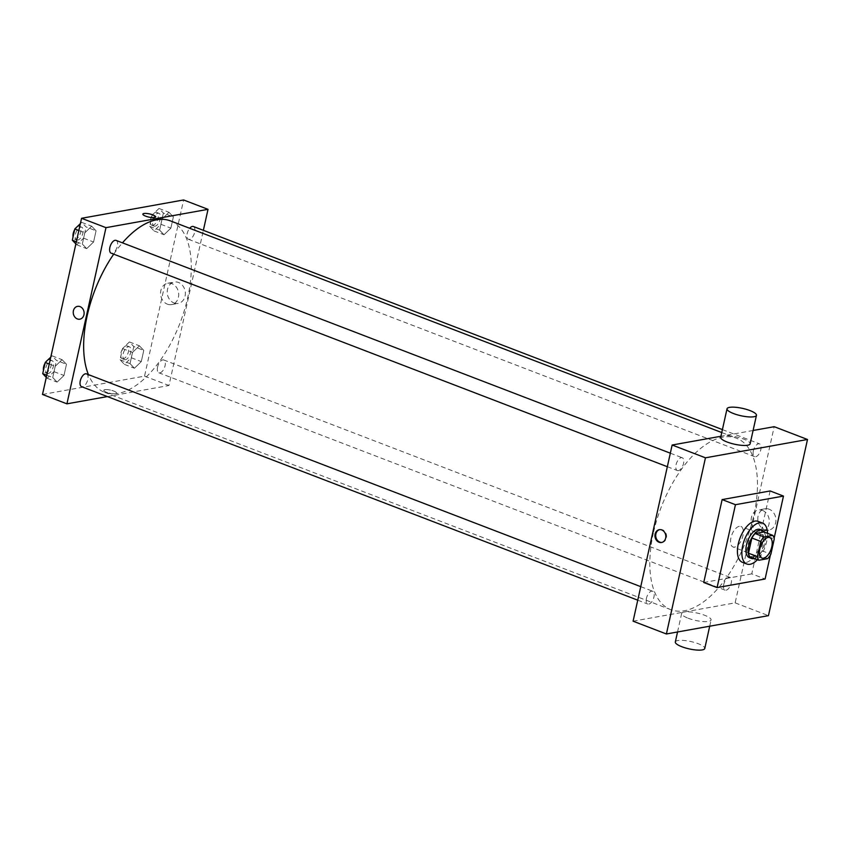 <?xml version="1.0" encoding="UTF-8"?>
<svg xmlns="http://www.w3.org/2000/svg" width="850" height="850" viewBox="0 0 850 850"><rect width="100%" height="100%" fill="white"/><g stroke="black" fill="none" stroke-linecap="round" stroke-linejoin="round"><path stroke-width="0.64" stroke-dasharray="4.25 3.19" d="M734.655 547.092A10.965 5.451 -69 0 1 733.019 546.964A10.965 5.451 -69 0 1 731.861 534.778A10.965 5.451 -69 0 1 740.881 526.49A10.965 5.451 -69 0 1 742.549 537.168A10.965 5.451 -69 0 1 734.655 547.092M749.944 556.846L758.753 555.273L767.635 558.673M763.916 531.951A14.726 7.321 -69 0 1 765.372 535.585L774.254 538.996M758.753 555.273A14.726 7.321 -69 0 0 762.004 550.789L765.372 535.585M754.311 558.524A15.077 7.491 111 0 0 763.927 547.081A15.077 7.491 111 0 0 764.437 532.153M760.112 529.476A15.077 7.491 -69 0 1 762.418 544.159A15.077 7.491 -69 0 1 751.549 557.802A15.077 7.491 -69 0 1 749.307 557.621M762.004 550.789L770.886 554.2M767.55 533.343A21.93 10.901 -69 0 1 757.424 559.725M758.126 521.379A21.93 10.901 -69 0 1 761.483 542.725A21.93 10.901 -69 0 1 745.673 562.572A21.93 10.901 -69 0 1 742.411 562.317M774.116 538.294L770.408 555.008M770.153 490.96L751.772 573.867L765.096 578.988M751.772 573.867L703.747 582.494M723.754 584.418A6.853 3.4 111 0 0 725.05 590.134A6.853 3.4 111 0 0 730.681 584.959A6.853 3.4 111 0 0 729.959 577.341A6.853 3.4 111 0 0 723.754 584.418M646.446 598.304A6.853 3.4 111 0 0 647.742 604.021A6.853 3.4 111 0 0 653.374 598.846A6.853 3.4 111 0 0 652.651 591.228A6.853 3.4 111 0 0 646.446 598.304M678.353 470.624A6.853 3.4 -69 0 1 677.333 470.539A6.853 3.4 -69 0 1 676.611 462.931A6.853 3.4 -69 0 1 682.242 457.746A6.853 3.4 -69 0 1 683.283 464.419A6.853 3.4 -69 0 1 678.353 470.624M753.1 430.483L720.938 436.263M633.091 621.191L735.144 602.862L774.191 426.689M753.344 450.936A6.853 3.4 111 0 0 754.641 456.663A6.853 3.4 111 0 0 760.272 451.478A6.853 3.4 111 0 0 759.549 443.87A6.853 3.4 111 0 0 753.344 450.936M653.374 532.971A91.811 45.634 111 0 0 670.735 609.662A91.811 45.634 111 0 0 746.247 540.292A91.811 45.634 111 0 0 736.557 438.228A91.811 45.634 111 0 0 653.374 532.971M688.107 618.216A15.077 3.772 12.5 0 0 702.918 621.541A15.077 3.772 12.5 0 0 711.078 619.99A15.077 3.772 12.5 0 0 697.181 613.052A15.077 3.772 12.5 0 0 681.647 613.466A15.077 3.772 12.5 0 0 688.107 618.216M735.144 602.862L768.442 615.655M769.154 509.224A10.837 9.01 -100.2 0 0 764.957 508.799A10.837 9.01 -100.2 0 0 758.009 521.061A10.837 9.01 -100.2 0 0 768.793 530.134A10.837 9.01 -100.2 0 0 775.944 520.381A10.837 9.01 -100.2 0 0 769.154 509.224M720.704 437.293A15.077 3.772 -167.5 0 1 728.875 435.752A15.077 3.772 -167.5 0 1 743.676 439.078A15.077 3.772 -167.5 0 1 750.136 443.817M762.514 510.414A10.837 9.01 79.8 0 1 769.314 521.571A10.837 9.01 79.8 0 1 762.153 531.335A10.837 9.01 79.8 0 1 751.368 522.251A10.837 9.01 79.8 0 1 758.327 509.989A10.837 9.01 79.8 0 1 762.514 510.414M661.916 542.417A6.513 5.408 -100.2 0 0 662.299 542.364A6.513 5.408 -100.2 0 0 666.474 535.001A6.513 5.408 -100.2 0 0 660.004 529.55A6.513 5.408 -100.2 0 0 659.621 529.635M675.325 641.973A15.077 3.772 -167.5 0 1 690.859 641.548A15.077 3.772 -167.5 0 1 704.767 648.497M113.709 254.171A91.811 45.634 -69 0 1 122.464 242.845M170.383 220.873A91.811 45.634 -69 0 1 184.407 310.293A91.811 45.634 -69 0 1 118.235 393.38A91.811 45.634 -69 0 1 104.571 392.296A91.811 45.634 -69 0 1 88.432 374.627M157.579 367.062A6.853 3.4 111 0 0 158.876 372.778A6.853 3.4 111 0 0 164.518 367.604A6.853 3.4 111 0 0 163.784 359.986A6.853 3.4 111 0 0 162.764 359.911A6.853 3.4 111 0 0 157.579 367.062M116.067 240.391A6.853 3.4 -69 0 1 117.119 247.063A6.853 3.4 -69 0 1 112.179 253.268A6.853 3.4 -69 0 1 111.159 253.183M86.477 373.873A6.853 3.4 -69 0 1 87.529 380.545A6.853 3.4 -69 0 1 82.588 386.75A6.853 3.4 -69 0 1 81.568 386.665M193.386 226.504A6.853 3.4 -69 0 1 194.427 233.176A6.853 3.4 -69 0 1 189.486 239.381A6.853 3.4 -69 0 1 188.466 239.296A6.853 3.4 -69 0 1 187.17 233.58A6.853 3.4 -69 0 1 189.688 228.289M107.376 396.578L168.969 385.507L203.363 230.339M173.368 216.909L168.991 212.309L162.116 218.928L159.63 230.148L164.018 234.749L170.882 228.129L173.368 216.909L168.991 212.309L162.116 218.928L159.63 230.148L164.018 234.749L170.882 228.129L173.368 216.909L163.381 213.074L158.992 208.473L152.129 215.093L149.643 226.312L154.02 230.913L160.894 224.294L163.381 213.074M66.47 364.267L62.082 359.678L55.218 366.297L52.732 377.517L57.109 382.107L63.984 375.487L66.47 364.267L62.082 359.678L55.218 366.297L52.732 377.517L57.109 382.107L63.984 375.487L66.47 364.267L56.482 360.432L52.094 355.842L50.787 357.106M42.5 394.464L144.542 376.136L183.6 199.962M96.061 230.796L91.672 226.196L84.809 232.815L82.323 244.035L86.7 248.636L93.574 242.016L96.061 230.796L91.672 226.196L84.809 232.815L82.323 244.035L86.7 248.636L93.574 242.016L96.061 230.796L86.073 226.961L81.685 222.36L80.378 223.624M143.778 350.391L139.4 345.791L132.526 352.41L130.039 363.63L134.428 368.231L141.291 361.601L143.778 350.391L139.4 345.791L132.526 352.41L130.039 363.63L134.428 368.231L141.291 361.601L143.778 350.391L133.79 346.556L129.402 341.955L122.538 348.574L120.052 359.794L124.429 364.384L131.304 357.765L133.79 346.556M144.542 376.136L168.969 385.507M174.006 302.983A10.837 9.01 -100.2 0 0 178.202 303.408A10.837 9.01 -100.2 0 0 185.151 291.146A10.837 9.01 -100.2 0 0 174.367 282.062A10.837 9.01 -100.2 0 0 167.216 291.816A10.837 9.01 -100.2 0 0 174.006 302.983M104.901 389.661A6.513 1.626 12.5 0 0 103.817 390.277A6.513 1.626 12.5 0 0 109.82 393.284A6.513 1.626 12.5 0 0 116.524 393.104A6.513 1.626 12.5 0 0 112.2 390.533A6.513 1.626 12.5 0 0 104.901 389.661A6.513 1.626 12.5 0 0 103.817 390.277A6.513 1.626 12.5 0 0 109.82 393.274A6.513 1.626 12.5 0 0 116.524 393.093A6.513 1.626 12.5 0 0 112.211 390.533A6.513 1.626 12.5 0 0 104.901 389.661M155.582 216.931L155.582 216.931A6.513 1.626 -167.5 0 1 154.498 217.547A6.513 1.626 -167.5 0 1 147.199 216.676A6.513 1.626 -167.5 0 1 142.874 214.104L142.874 214.104M167.376 304.172A10.837 9.01 -100.2 0 0 171.562 304.598A10.837 9.01 -100.2 0 0 178.511 292.336A10.837 9.01 -100.2 0 0 167.726 283.252A10.837 9.01 -100.2 0 0 160.576 293.016A10.837 9.01 -100.2 0 0 167.376 304.172M77.531 306.361L77.531 306.361A6.513 5.408 79.8 0 1 84.001 311.812A6.513 5.408 79.8 0 1 79.836 319.175L79.836 319.175M125.481 359.646A6.853 3.4 -69 0 1 124.461 359.571A6.853 3.4 -69 0 1 123.739 351.953A6.853 3.4 -69 0 1 129.37 346.779A6.853 3.4 -69 0 1 130.422 353.451A6.853 3.4 -69 0 1 125.481 359.646M129.402 341.955L139.4 345.791M122.538 348.574L132.526 352.41M120.052 359.794L130.039 363.63M124.429 364.384L134.428 368.231M131.304 357.765L141.291 361.601M123.261 358.796A6.853 3.4 -69 0 1 122.241 358.711A6.853 3.4 -69 0 1 121.518 351.103A6.853 3.4 -69 0 1 127.149 345.918A6.853 3.4 -69 0 1 128.201 352.591A6.853 3.4 -69 0 1 123.261 358.796M155.072 226.174A6.853 3.4 -69 0 1 154.052 226.089A6.853 3.4 -69 0 1 153.329 218.471A6.853 3.4 -69 0 1 158.971 213.297A6.853 3.4 -69 0 1 160.012 219.969A6.853 3.4 -69 0 1 155.072 226.174M158.992 208.473L168.991 212.309M152.129 215.093L162.116 218.928M149.643 226.312L159.63 230.148M154.02 230.913L164.018 234.749M160.894 224.294L170.882 228.129M152.851 225.314A6.853 3.4 -69 0 1 151.831 225.239A6.853 3.4 -69 0 1 151.109 217.621A6.853 3.4 -69 0 1 156.751 212.447A6.853 3.4 -69 0 1 157.792 219.119A6.853 3.4 -69 0 1 152.851 225.314M46.282 377.4L47.122 378.271L53.986 371.652L56.482 360.432M48.174 373.533A6.853 3.4 -69 0 1 47.154 373.458A6.853 3.4 -69 0 1 46.431 365.84A6.853 3.4 -69 0 1 52.062 360.655A6.853 3.4 -69 0 1 53.114 367.338A6.853 3.4 -69 0 1 48.174 373.533M52.094 355.842L62.082 359.678M49.247 364.002L55.218 366.297M46.761 375.222L52.732 377.517M47.122 378.271L57.109 382.107M53.986 371.652L63.984 375.487M47.281 360.474A6.853 3.4 -69 0 1 49.842 359.805A6.853 3.4 -69 0 1 50.894 366.478A6.853 3.4 -69 0 1 45.953 372.683A6.853 3.4 -69 0 1 44.933 372.598A6.853 3.4 -69 0 1 43.467 370.366M45.071 363.163A6.853 3.4 -69 0 1 46.24 361.484M75.873 243.918L76.713 244.8L83.587 238.181L86.073 226.961M77.764 240.051A6.853 3.4 -69 0 1 76.744 239.976A6.853 3.4 -69 0 1 76.022 232.358A6.853 3.4 -69 0 1 81.653 227.184A6.853 3.4 -69 0 1 82.705 233.856A6.853 3.4 -69 0 1 77.764 240.051M81.685 222.36L91.672 226.196M78.848 230.531L84.809 232.815M76.351 241.751L82.323 244.035M76.713 244.8L86.7 248.636M83.587 238.181L93.574 242.016M76.872 227.003A6.853 3.4 -69 0 1 79.433 226.334A6.853 3.4 -69 0 1 80.484 233.006A6.853 3.4 -69 0 1 75.544 239.201A6.853 3.4 -69 0 1 74.524 239.126A6.853 3.4 -69 0 1 73.058 236.884M74.662 229.681A6.853 3.4 -69 0 1 75.831 228.002M769.739 537.572L740.881 526.49M761.887 558.046L733.019 546.964M764.957 508.799L758.327 509.989M768.793 530.134L762.153 531.335M661.544 542.502L662.299 542.364M659.249 529.688L660.004 529.55M709.707 626.206L711.078 619.99M677.546 631.975L681.647 613.466M104.571 392.296L670.735 609.662M721.756 432.554L736.557 438.228M729.959 577.341L163.784 359.986M725.05 590.134L158.876 372.778M667.346 466.714L677.333 470.539M670.342 453.188L682.242 457.746M637.755 600.185L647.742 604.021M640.751 586.659L652.651 591.228M188.466 239.296L754.641 456.663M722.415 429.601L759.549 443.87M171.562 304.598L178.202 303.408M167.726 283.252L174.367 282.062M122.241 358.711L124.461 359.571M127.149 345.918L129.37 346.779M151.831 225.239L154.052 226.089M156.751 212.447L158.971 213.297M44.933 372.598L47.154 373.458M49.842 359.805L52.062 360.655M74.524 239.126L76.744 239.976M79.433 226.334L81.653 227.184"/><path stroke-width="1.27" d="M763.513 558.174A10.965 5.451 -69 0 1 761.887 558.046A10.965 5.451 -69 0 1 760.729 545.859A10.965 5.451 -69 0 1 769.739 537.572A10.965 5.451 -69 0 1 771.418 548.25A10.965 5.451 -69 0 1 763.513 558.174M770.886 554.2L774.254 538.996A14.726 7.321 -69 0 0 772.799 535.362L763.991 536.945A14.726 7.321 -69 0 0 760.75 541.418L757.371 556.622A14.726 7.321 -69 0 0 758.827 560.256L767.635 558.673A14.726 7.321 -69 0 0 770.886 554.2M760.75 541.418L751.867 538.008L748.499 553.212L757.371 556.622M748.499 553.212A14.726 7.321 -69 0 0 749.944 556.846L758.827 560.256M751.867 538.008A14.726 7.321 -69 0 1 755.119 533.534L763.991 536.945M772.799 535.362L763.916 531.951L755.119 533.534M764.437 532.153A15.077 7.491 111 0 0 762.333 530.326A15.077 7.491 111 0 0 748.68 545.881A15.077 7.491 111 0 0 751.528 558.471A15.077 7.491 111 0 0 754.311 558.524M751.528 558.471L749.307 557.621A15.077 7.491 -69 0 1 746.459 545.031A15.077 7.491 -69 0 1 760.112 529.476L762.333 530.326M757.424 559.725A21.93 10.901 -69 0 1 750.114 564.273A21.93 10.901 -69 0 1 746.852 564.018A21.93 10.901 -69 0 1 744.536 539.644A21.93 10.901 -69 0 1 762.567 523.079A21.93 10.901 -69 0 1 767.55 533.343M746.852 564.018L742.411 562.317A21.93 10.901 -69 0 1 740.095 537.933A21.93 10.901 -69 0 1 758.126 521.379L762.567 523.079M770.408 555.008L765.096 578.988L717.071 587.605L735.452 504.698L783.477 496.081L774.116 538.294M717.071 587.605L703.747 582.494L722.128 499.587L770.153 490.96L783.477 496.081M768.442 615.655L807.5 439.482L705.457 457.81L666.4 633.983L768.442 615.655M655.127 534.066A6.513 5.408 79.8 0 1 659.249 529.688A6.513 5.408 79.8 0 1 665.72 535.139A6.513 5.408 79.8 0 1 661.544 542.502A6.513 5.408 79.8 0 1 655.127 534.066M720.938 436.263L672.148 445.017L633.091 621.191L666.4 633.983M672.148 445.017L705.457 457.81M807.5 439.482L774.191 426.689L753.1 430.483M756.457 415.321L750.136 443.817A15.077 3.772 -167.5 0 1 734.602 444.231A15.077 3.772 -167.5 0 1 720.704 437.293L727.026 408.797A15.077 3.772 12.5 0 0 740.924 415.735A15.077 3.772 12.5 0 0 756.457 415.321A15.077 3.772 12.5 0 0 749.997 410.582A15.077 3.772 12.5 0 0 735.186 407.246A15.077 3.772 12.5 0 0 727.026 408.797M722.128 499.587L735.452 504.698M659.621 529.635A6.513 5.408 -100.2 0 0 655.881 533.928A6.513 5.408 -100.2 0 0 661.916 542.417M709.707 626.206L704.767 648.497A15.077 3.772 -167.5 0 1 696.596 650.037A15.077 3.772 -167.5 0 1 681.796 646.712A15.077 3.772 -167.5 0 1 675.325 641.973L677.546 631.975M88.432 374.627A91.811 45.634 -69 0 1 87.199 315.616A91.811 45.634 -69 0 1 113.709 254.171M122.464 242.845A91.811 45.634 -69 0 1 170.383 220.873L721.756 432.554M667.346 466.714L111.159 253.183A6.853 3.4 -69 0 1 110.436 245.565A6.853 3.4 -69 0 1 116.067 240.391L670.342 453.188M637.755 600.185L81.568 386.665A6.853 3.4 -69 0 1 80.272 380.938A6.853 3.4 -69 0 1 86.477 373.873L640.751 586.659M189.688 228.289A6.853 3.4 -69 0 1 193.386 226.504L722.415 429.601M203.363 230.339L208.027 209.334L105.984 227.662L66.927 403.835L107.376 396.578M208.027 209.334L183.6 199.962L81.558 218.291L105.984 227.662M81.558 218.291L42.5 394.464L66.927 403.835M79.836 319.175A6.513 5.408 79.8 0 1 77.318 318.92A6.513 5.408 79.8 0 1 73.238 312.216A6.513 5.408 79.8 0 1 77.531 306.361A6.513 5.408 79.8 0 1 84.001 311.812A6.513 5.408 79.8 0 1 79.836 319.175A6.513 5.408 79.8 0 1 77.318 318.92A6.513 5.408 79.8 0 1 73.238 312.216A6.513 5.408 79.8 0 1 77.531 306.361M154.509 217.536A6.513 1.626 -167.5 0 1 147.199 216.676A6.513 1.626 -167.5 0 1 142.874 214.104A6.513 1.626 -167.5 0 1 149.579 213.924A6.513 1.626 -167.5 0 1 155.582 216.92A6.513 1.626 -167.5 0 1 154.509 217.536M142.874 214.104A6.513 1.626 -167.5 0 1 149.579 213.934A6.513 1.626 -167.5 0 1 155.582 216.931M50.787 357.106L45.22 362.461L42.734 373.681L46.282 377.4M45.22 362.461L49.247 364.002M42.734 373.681L46.761 375.222M43.467 370.366A6.853 3.4 -69 0 1 45.071 363.163M46.24 361.484A6.853 3.4 -69 0 1 47.281 360.474M80.378 223.624L74.811 228.979L72.324 240.199L75.873 243.918M74.811 228.979L78.848 230.531M72.324 240.199L76.351 241.751M73.058 236.884A6.853 3.4 -69 0 1 74.662 229.681M75.831 228.002A6.853 3.4 -69 0 1 76.872 227.003"/></g></svg>
